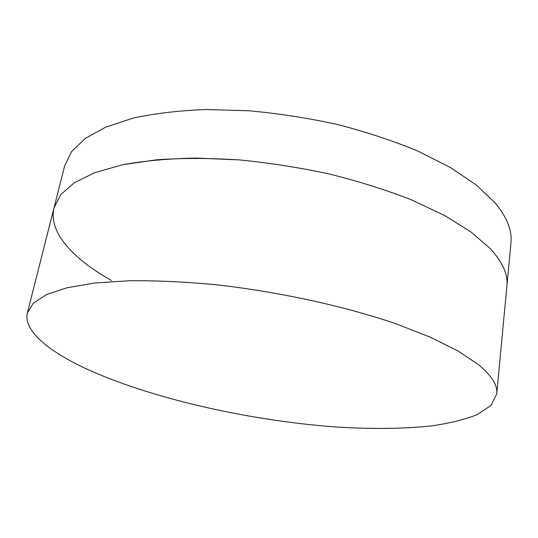 <?xml version="1.0" encoding="UTF-8"?>
<svg xmlns="http://www.w3.org/2000/svg" width="538" height="538" viewBox="0 0 538 538"><rect width="100%" height="100%" fill="white"/><g stroke="black" fill="none" stroke-linecap="round" stroke-linejoin="round"><path stroke-width="0.81" d="M496.742 393.877C497.731 385.295 491.645 375.558 478.477 364.656L458.107 351.032L430.185 337.138L395.289 323.546C343.567 305.92 277.729 291.583 215.261 284.669C184.574 281.838 156.094 280.52 129.826 280.715L95.031 282.975L67.095 287.722L46.524 294.575L33.396 303.082L27.411 312.807C22.939 331.3 50.397 352.793 90.828 370.877C155.717 399.465 249.054 420.259 332.74 426.728C368.846 429.223 401.503 428.974 430.703 425.995C448.948 423.433 464.422 419.653 477.132 414.657L491.006 405.437L496.742 393.877L506.904 285.927C508.141 274.535 502.573 262.087 490.205 248.576L470.992 231.952L444.536 215.456L411.382 199.813C386.291 190.022 359.048 181.441 329.666 174.07C299.599 167.594 269.471 162.873 239.282 159.907L196.02 158.071C168.757 158.596 144.278 160.822 122.603 164.749L94.991 172.57L74.331 182.712L60.76 194.608L54.049 207.702L64.647 165.879L71.635 151.528L85.36 138.36L106.026 126.988L133.498 118.024C154.998 113.397 179.201 110.559 206.115 109.523L248.744 110.761C278.449 113.451 308.059 118.044 337.588 124.534C366.425 132.005 393.137 140.835 417.73 151.01L450.205 167.405L476.09 184.85L494.852 202.584C506.91 217.063 512.277 230.52 510.945 242.968L506.904 285.927C508.141 274.535 502.573 262.087 490.205 248.576L470.992 231.952L444.536 215.456L411.382 199.813C386.291 190.022 359.048 181.441 329.666 174.07C299.599 167.594 269.471 162.873 239.282 159.907C209.719 158.024 182.167 157.984 156.625 159.773L122.603 164.749L94.991 172.57L74.331 182.712L60.76 194.608L54.049 207.702C48.03 232.221 73.081 258.96 111.427 280.473M54.049 207.702L27.411 312.807"/></g></svg>
